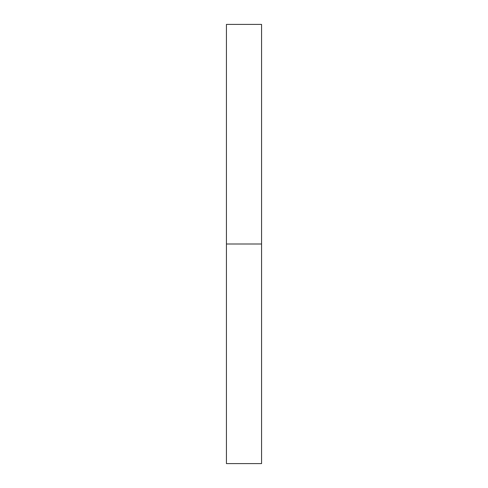 <?xml version="1.0" encoding="UTF-8"?>
<svg xmlns="http://www.w3.org/2000/svg" width="488" height="488" viewBox="0 0 488 488"><rect width="100%" height="100%" fill="white"/><g stroke="black" fill="none" stroke-linecap="round" stroke-linejoin="round"><path stroke-width="0.73" d="M226.432 463.6L226.432 24.4L226.432 463.6L261.568 463.6L261.568 244L226.432 244L261.568 244L261.568 24.4L261.568 463.6M226.432 24.4L261.568 24.4"/></g></svg>
